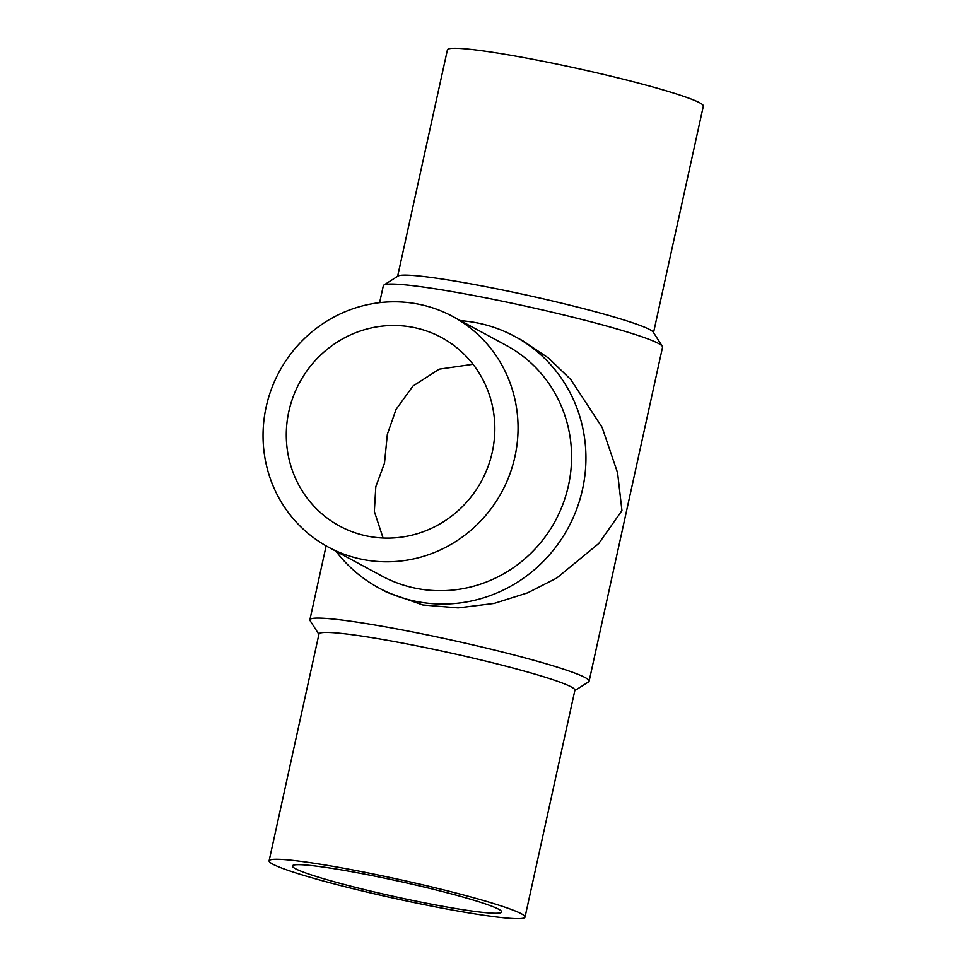 <?xml version="1.0" encoding="UTF-8"?>
<svg xmlns="http://www.w3.org/2000/svg" width="967" height="967" viewBox="0 0 967 967"><rect width="100%" height="100%" fill="white"/><g stroke="black" fill="none" stroke-linecap="round" stroke-linejoin="round"><path stroke-width="1.45" d="M295.346 868.656A107.144 7.954 12.4 0 1 292.421 865.961A107.144 7.954 12.4 0 1 398.779 881.203A107.144 7.954 12.4 0 1 501.704 911.978A107.144 7.954 12.4 0 1 408.618 899.6A107.144 7.954 12.4 0 1 295.346 868.656M383.089 538.015L374.35 511.446L375.812 486.667L384.503 463.157L387.344 434.268L396.059 409.416L412.982 386.038L439.223 369.164L473.02 364.281M272.682 864.123A131.016 9.73 -167.6 0 0 411.18 901.957A131.016 9.73 -167.6 0 0 525.021 917.103A131.016 9.73 -167.6 0 0 399.153 879.474A131.016 9.73 -167.6 0 0 269.104 860.835A131.016 9.73 -167.6 0 0 272.682 864.123M397.618 276.344L447.419 49.849A131.016 9.73 12.4 0 1 577.468 68.476A131.016 9.73 12.4 0 1 703.335 106.116L653.535 332.612M288.843 411.483A107.144 103.421 118.4 0 1 441.484 337.531A107.144 103.421 118.4 0 1 481.554 480.95A107.144 103.421 118.4 0 1 339.635 526.06A107.144 103.421 118.4 0 1 288.843 411.483M525.021 917.103L574.894 690.257A131.016 9.73 -167.6 0 0 449.026 652.616A131.016 9.73 -167.6 0 0 318.989 633.989L269.104 860.835M379.608 302.659L383.331 285.761A142.947 10.613 12.4 0 1 383.887 285.072L398.053 276.066A131.016 9.73 12.4 0 1 495.394 288.565A131.016 9.73 12.4 0 1 653.257 332.177L662.335 346.295A142.947 10.613 12.4 0 1 662.552 347.153L589.108 681.191A142.947 10.613 -167.6 0 0 416.656 632.756A142.947 10.613 -167.6 0 0 309.887 619.799A142.947 10.613 -167.6 0 0 310.105 620.657L318.905 634.34M266.167 406.95A131.016 126.472 -61.6 0 0 328.284 547.068A131.016 126.472 -61.6 0 0 501.825 491.901A131.016 126.472 -61.6 0 0 452.822 316.523A131.016 126.472 -61.6 0 0 266.167 406.95M574.821 690.607L588.552 681.88A142.947 10.613 -167.6 0 0 589.108 681.191M383.887 285.072A142.947 10.613 12.4 0 1 490.1 298.706A142.947 10.613 12.4 0 1 662.335 346.295M328.284 547.068L381.808 575.981A131.016 126.472 -61.6 0 0 555.336 520.814A131.016 126.472 -61.6 0 0 506.345 345.437L452.822 316.523M514.758 336.419L522.676 340.698L548.579 358.104L570.796 379.56L602.139 427.402L617.575 472.79L621.938 510.588L598.742 543.514L556.714 578.061L527.644 592.831L494.089 603.432L458.116 607.892L422.76 604.955L386.788 592.239L378.871 587.96A142.947 137.991 -61.6 0 0 568.221 527.777A142.947 137.991 -61.6 0 0 514.758 336.419A142.947 137.991 -61.6 0 0 477.432 322.954A142.947 137.991 -61.6 0 0 460.522 320.681M335.972 551.214A142.947 137.991 -61.6 0 0 378.871 587.96M309.887 619.799L326.133 545.871"/></g></svg>
